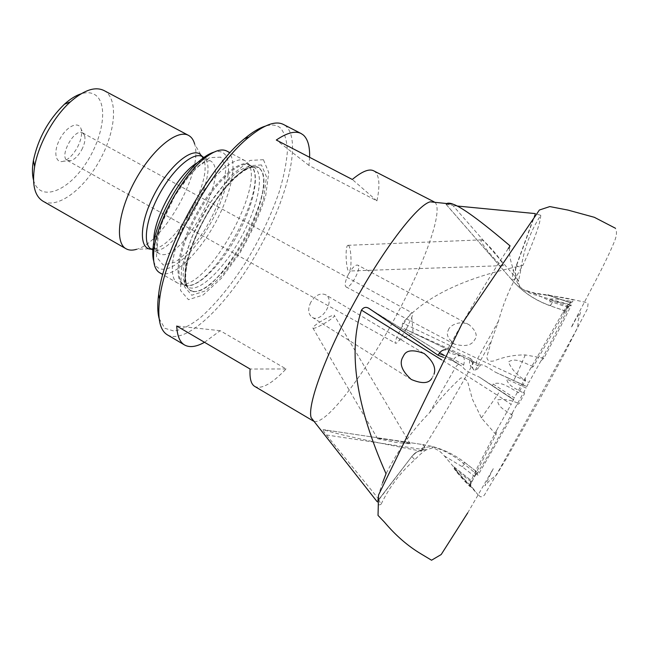 <?xml version="1.0" encoding="UTF-8"?>
<svg xmlns="http://www.w3.org/2000/svg" width="649" height="649" viewBox="0 0 649 649"><rect width="100%" height="100%" fill="white"/><g stroke="black" fill="none" stroke-linecap="round" stroke-linejoin="round"><path stroke-width="0.49" stroke-dasharray="3.25 2.43" d="M562.813 312.696L565.092 311.488L569.465 304.519L567.729 304.933L562.813 312.696L530.785 368.04L514.3 397.91L493.167 384.038C501.758 380.695 510.658 388.856 518.794 392.58L516.864 393.091M565.092 311.488L533.235 366.612L530.785 368.04M525.114 378.197L525.495 380.468L518.794 392.58M443.21 357.234L452.686 360.917L462.599 366.531C464.562 371.017 473.559 374.319 479.579 377.256L492.486 385.912L493.167 384.038M492.486 385.912L513.351 399.622L514.3 397.91M480.252 377.694L513.351 399.622M475.668 470.712L475.871 473.283L495.99 434.579L496.818 430.011L475.668 470.712L470.168 482.84L470.963 481.696L469.949 483.846L470.598 483.546L472.018 481.25L453.586 466.834C457.821 472.951 463.483 479.465 470.574 486.377L470.598 483.546M475.871 473.283L470.314 485.363L470.168 482.84M469.949 483.846L470.322 486.612M378.716 499.633L381.044 504.305C389.497 486.855 400.749 471.993 414.816 459.735C419.254 455.054 423.075 451.72 426.271 449.733C420.382 449.627 415.603 451.842 411.937 456.361L378.919 499.341L412.074 456.166C415.019 452.45 418.873 450.276 423.619 449.643L425.809 450.041L432.477 447.899C437.175 449.173 441.125 451.85 444.338 455.931L453.586 466.834M453.984 466.874L472.018 481.25M425.809 450.041L426.442 449.635M476.958 474.111C485.476 460.279 497.264 439.917 512.312 413.015L512.515 415.36L477.98 475.206L476.958 474.111L477.21 472.196L465.057 462.721C452.45 453.018 438.473 446.974 423.132 444.606L422.256 449.424L426.279 449.725C420.365 449.725 415.595 452.029 411.969 456.653L414.816 459.735M444.338 455.931L462.266 466.745L474.703 476.463L472.164 481.096M512.312 413.015L526.12 388.005L506.585 379.048C508.264 386.796 518.259 389.554 524.546 393.683L523.954 392.037M517.075 404.473L518.981 403.751L524.546 393.683M470.03 360.057C469.016 362.629 469.43 364.908 471.255 366.912C469.957 364.34 470.793 365.338 473.746 369.881L475.206 370.263C476.171 370.173 477.607 368.924 479.522 366.523L472.943 363.14L470.03 360.057L470.671 358.662L473.616 361.68L480.057 364.965C483.327 363.789 490.344 369.184 495.658 372.323L507.615 377.726L506.585 379.048M507.615 377.726L526.907 386.569L526.12 388.005M495.795 372.388L526.907 386.569M569.23 305.898L571.266 305.111C566.358 315.641 557.223 333.343 543.854 358.224L540.958 360.812C554.968 334.754 564.387 316.444 569.23 305.898L571.055 301.144L570.073 302.685L547.748 295.027L573.383 299.846L571.055 301.144M570.349 303.286L572.807 301.566L573.383 299.846M535.165 213.764L516.32 265.498C514.746 270.041 514.965 274.486 516.969 278.843L518.486 280.473C518.153 284.473 519.8 287.539 523.427 289.673L533.446 292.869L547.748 295.027M533.981 293.21L552.372 302.085L567.461 307.285L570.065 302.556L547.878 295.076M549.776 295.595L570.065 302.556M518.486 280.473L518.486 281.398L516.06 277.813C513.781 279.662 512.467 280.433 512.118 280.133L445.977 204.175L446.755 203.551M569.465 304.519L549.93 299.132C536.042 294.67 528.164 294.792 518.713 285.674C515.923 279.605 514.105 274.089 513.27 269.132C509.733 259.089 508.662 251.341 510.082 245.898M567.729 304.933L565.311 310.903L550.53 305.914L552.372 302.085M533.235 366.612C525.544 363.813 515.768 356.796 508.394 361.972C511.72 369.492 517.415 375.657 525.495 380.468M508.216 248.64C490.384 275.127 470.095 308.843 447.348 349.803L450.114 353.348L461.398 355.822C464.181 355.968 464.96 359.011 463.751 364.949L462.883 366.669M495.99 434.579L481.404 417.956L472.48 399.354L468.765 386.05C467.953 380.776 465.317 378.067 460.847 377.921C449.457 388.378 439.032 399.962 429.557 412.675C412.139 430.465 397.634 450.828 386.033 473.746M496.818 430.011L511.128 404.327L497.248 395.168C499 392.523 499.738 390.852 499.47 390.154L499.414 390.122M470.314 485.363L454.008 468.497C458.016 473.973 463.362 480.033 470.03 486.685M477.98 475.206L463.143 463.232C453.318 455.079 442.983 449.595 432.137 446.763C428.583 446.747 426.239 447.12 425.095 447.875C420.511 448.532 419.303 449.652 421.477 451.233C369.67 441.352 336.92 434.149 323.226 429.622L323.048 429.606C323.105 430.538 324.232 432.323 326.423 434.968L422.256 449.424M512.515 415.36C507.015 411.223 497.264 407.41 497.637 399.816C504.784 398.859 511.899 400.165 518.981 403.751M479.522 366.523L480.341 365.119M543.854 358.224L525.26 354.938C514.99 354.816 505.027 356.626 495.39 360.365C491.252 362.215 486.028 361.168 487.058 356.106L491.618 340.287L498.513 321.052C503.77 301.485 511.891 282.94 522.883 265.409C464.506 277.585 424.438 296.804 402.68 323.056C401.674 325.952 402.688 328.07 405.739 329.408L477.258 363.627M540.958 360.812L528.911 382.464L515.866 376.485L513.481 380.574M571.266 305.111L551.301 300.373C546.036 298.483 554.773 298.783 558.473 299.311L572.807 301.566M518.559 281.431C515.33 276.523 514.649 271.282 516.515 265.717L535.441 213.74L540.763 215.298C530.468 231.19 523.954 248.705 521.212 267.842L518.486 281.398M480.925 240.609L481.655 239.854C483.018 239.692 493.159 249.897 498.732 257.629C503.121 263.867 504.33 266.544 502.367 265.652C500.176 264.751 495.682 260.354 488.884 252.461C483.473 245.549 480.82 241.598 480.925 240.609M431.739 378.537L434.011 374.262M377.54 438.716L396.174 442.48L410.209 443.908C411.734 443.778 406.964 442.732 395.906 440.776C383.673 438.959 377.572 438.262 377.588 438.675L377.54 438.716M448.354 330.203C448.873 326.398 458.811 319.47 469.186 324.792C476.09 330.844 477.891 335.866 474.581 339.857C471.612 345.519 464.887 346.939 454.414 344.092C447.883 338.762 445.863 334.138 448.354 330.203M314.051 421.371C325.887 424.803 361.98 377.604 391.672 324.021C421.485 270.511 443.267 213.635 435.528 202.975L434.862 202.318M445.977 204.175L453.002 205.628L516.06 277.813M457.131 206.017L453.002 205.628M540.763 215.298C540.333 223.321 534.37 240.025 522.883 265.409M470.671 358.662L405.828 329.449M471.255 366.912C454.057 398.007 437.467 426.117 421.477 451.233M378.919 499.341L326.423 434.968M381.044 504.305C378.935 505.449 377.791 504.784 377.613 502.31C377.402 499.032 379.073 492.486 382.61 482.661M153.748 261.263C159.216 280.271 185.728 263.38 205.668 231.482C225.844 199.916 235.36 160.53 223.094 152.823C220.676 151.322 217.618 151.103 213.91 152.166M226.777 151.039L227.361 151.371C238.394 158.502 232.415 191.057 216.012 221.544C199.762 252.104 175.262 276.644 162.072 273.691L159.654 272.742M151.436 249.208L155.663 248.518L136.598 249.297C164.092 242.28 203.38 171.02 194.643 144.037L204.159 160.579L202.488 156.644M42.931 201.158C57.315 209.303 83.534 189.605 99.394 160.944C115.465 132.404 118.71 99.37 104.562 90.852L103.945 90.511M33.505 180.008C39.094 201.766 65.711 192.737 84.248 165.844C103.086 139.413 109.113 102.842 94.543 94.478C90.868 92.385 86.366 92.166 81.044 93.821M77.499 147.185C81.052 140.184 82.277 134.229 81.19 129.313C79.097 120.673 67.155 125.646 60.17 138.521C53.015 151.29 55.181 164.043 63.602 161.203C68.745 159.305 73.378 154.632 77.499 147.185M81.774 149.732C84.54 144.273 85.514 139.64 84.678 135.844L82.585 132.867C74.651 127.553 58.629 156.62 67.35 160.49L70.984 160.668C74.951 159.192 78.553 155.549 81.774 149.732M406.501 328.759L411.774 317.393C412.667 314.806 412.861 313.345 412.358 313.005C410.03 310.644 392.418 342.575 395.655 343.28C396.214 343.524 397.35 342.583 399.062 340.441L406.501 328.759M180.033 283.994L181.404 284.181C208.702 287.856 265.733 184.43 248.056 163.321L245.176 160.774C234.906 154.657 209.554 177.128 191.098 210.73C172.52 244.267 167.053 277.699 177.712 283.11L180.033 283.994M250.538 165.544L250.035 165.252C240.146 159.354 215.525 181.428 197.499 214.259C179.351 247.026 173.818 279.63 184.089 284.83L184.649 285.122C195.893 290.233 220.052 266.544 236.836 235.936C253.767 205.417 260.906 172.342 250.579 165.568L250.538 165.544M192.591 291.206L190.344 290.363C185.216 287.247 183.894 278.778 186.352 264.962C191.025 238.313 214.389 195.957 234.435 177.777C244.803 168.318 252.68 164.919 258.051 167.588L258.586 167.904C282.583 181.46 219.687 298.629 192.591 291.206M192.923 291.393C205.335 293.819 229.592 268.159 246.028 237.047C262.618 205.984 269.116 173.583 258.391 167.775C248.494 161.844 223.434 184.608 204.906 218.348C186.263 252.023 180.381 285.357 190.684 290.557L192.923 291.393M259.186 167.612C249.743 163.167 235.652 173.551 216.888 198.772C208.078 211.371 200.695 224.757 194.741 238.921C189.435 252.81 186.247 264.897 185.176 275.184C185.444 283.84 187.715 289.34 191.99 291.693C197.223 292.107 203.567 289.486 211.03 283.848L222.721 272.101C235.108 256.939 245.622 239.603 254.262 220.092C259.129 207.672 262.318 196.436 263.843 186.385C264.248 177.477 262.699 171.214 259.186 167.612M348.351 245.281L347.767 245.322C344.668 246.831 346.339 273.878 349.34 271.014C351.79 269.887 351.466 249.833 348.943 245.971L348.351 245.281M567.461 307.285L565.311 310.903M310.798 302.256C307.707 308.883 308.056 313.816 311.844 317.061C321.133 323.948 335.841 300.414 325.757 294.816C320.419 292.602 315.43 295.084 310.798 302.256M479.579 377.256L513.651 399.468L511.128 404.327M313.191 328.305C315.787 329.108 334.6 317.945 334.454 315.69C335.476 312.42 312.704 325.271 312.826 327.907L313.191 328.305M474.703 476.463L477.218 472.188L465.065 462.713L462.266 466.745M348.602 273.992C352.293 267.623 355.327 264.662 357.721 265.117C362.393 266.893 350.119 289.884 346.071 286.931C344.554 285.601 344.968 282.153 347.32 276.588L348.602 273.992M495.658 372.323L526.728 386.65L528.911 382.464M373.735 170.841L375.455 172.107C379.495 176.706 379.99 186.295 376.939 200.874L308.948 165.43L309.589 157.301M308.948 165.43L276.304 140.022M376.939 200.874L352.302 179.465M204.508 342.299L220.181 330.69L286.087 368.957C272.004 383.697 261.579 389.53 254.814 386.471M286.087 368.957L250.1 369.038M220.181 330.69L176.731 326.009M167.45 334.884C186.514 345.276 228.14 303.919 257.393 251.869C286.89 199.973 302.191 140.906 285.868 126.076L283.483 124.478M159.127 318.562L164.765 328.264L174.094 331.087C181.842 329.692 190.579 325.238 200.314 317.726C215.59 304.178 230.573 285.966 245.281 263.088C259.543 239.676 270.787 216.133 279.029 192.461C283.613 177.412 286.379 163.881 287.329 151.874C287.126 141.101 284.822 133.126 280.417 127.942C276.709 124.843 271.655 124.243 265.246 126.149M263.421 159.703L250.068 160.408L230.882 175.733L209.895 203.145L192.047 236.569L181.558 268.037L180.511 290.468L188.478 299.692L203.153 294.995L221.341 278.316L239.765 253.215C251.187 233.648 259.843 214.421 265.725 195.536L268.743 172.561L263.421 159.703M549.93 299.132L550.449 305.76C535.198 300.365 522.421 291.799 512.11 280.076L513.27 269.132M463.751 364.949L453.732 359.286C455.622 356.617 458.178 355.457 461.398 355.822M444.167 355.498L453.732 359.286L452.686 360.917M481.404 417.956L497.248 395.168L455.071 368.17C456.734 365.476 458.064 364.194 459.062 364.324L369.305 308.599M412.074 456.166L378.659 500.03M463.143 463.232L465.065 462.713C452.458 453.002 438.473 446.966 423.091 444.606L323.048 429.606M473.324 361.469L472.659 362.929C471.645 365.436 472.001 367.756 473.746 369.881M525.26 354.938L515.866 376.485L477.599 358.654C476.382 361.16 476.261 362.815 477.226 363.61L405.739 329.408M516.32 265.498L521.212 267.842M429.557 412.675L455.071 368.17L441.75 359.911M425.095 447.875L423.132 444.606L323.226 429.622M498.513 321.052L477.599 358.654L402.68 323.056M220.782 157.155L209.586 157.634L194.254 169.219L177.996 189.914C167.921 207.015 160.871 223.507 156.855 239.408L156.539 257.118L163.24 265.003L175.181 262.139C184.949 255.146 194.724 244.551 204.516 230.354C213.497 215.07 220.092 200.006 224.319 185.168L225.884 167.174L220.782 157.155M153.91 241.858C154.146 247.796 155.784 251.642 158.818 253.402C179.627 266.836 232.253 171.847 210.171 160.757L209.976 160.652C206.869 159.021 202.739 159.695 197.588 162.656M202.334 156.563L204.159 160.579C211.185 182.458 177.923 242.775 155.663 248.518L151.29 249.119C172.496 262.788 225.025 167.986 202.537 156.677M249.719 164.919C239.862 157.812 213.578 181.501 195.162 216.198C176.585 250.83 172.821 283.305 185.33 285.317L186.725 285.495C213.148 288.862 268.954 187.658 252.007 167.126L249.719 164.919M254.676 167.734L254.181 167.45C244.413 161.609 219.873 183.772 201.831 216.652C183.651 249.459 178.004 282.031 188.161 287.166C198.902 293.202 223.24 269.684 240.317 238.808C257.548 208.029 265.019 174.443 254.676 167.734M369.484 308.721L459.135 364.381M261.458 164.935L249.005 165.738L231.198 180.065L211.769 205.506C199.478 226.469 190.709 246.506 185.46 265.636L184.397 286.525L191.706 295.23L205.303 290.963L222.25 275.468L239.465 252.031C250.149 233.729 258.229 215.768 263.705 198.148L266.479 176.779L261.458 164.935M565.287 311.017L550.53 305.914C535.238 300.511 522.437 291.92 512.118 280.133L445.96 204.216M470.963 481.696L454.089 468.489M473.616 361.68L472.943 363.14C471.45 368.129 474.297 370.425 474.127 370.19M568.857 306.417L551.301 300.373M376.964 501.482L377.613 502.31M204.962 157.975L209.976 160.652L205.692 161.447L198.602 166.233L189.208 175.636L174.816 195.901L162.161 222.583L158.072 237.161L157.163 248.892C157.496 251.471 158.048 252.98 158.818 253.402L153.886 250.595M84.678 135.844L81.19 129.313M70.984 160.668L63.602 161.203M399.062 340.441L413.129 333.172L411.774 317.393M67.35 160.49L395.655 343.28M82.585 132.867L412.358 313.005M245.176 160.774L229.997 152.742M177.712 283.11L162.81 274.559M186.725 285.495L184.649 285.122M252.007 167.126L250.579 165.568M251.966 167.069L248.056 163.321M186.661 285.495L181.404 284.181M184.089 284.83L188.161 287.166L186.158 284.749C184.494 281.309 184.559 274.714 186.352 264.962M250.035 165.252L254.181 167.45L251.066 167.044C247.261 167.474 241.72 171.06 234.435 177.777M481.655 239.854L347.767 245.322M502.367 265.652L349.34 271.014M423.789 353.299L325.757 294.816M411.255 379.462L311.844 317.061M410.209 443.908L334.454 315.69M377.588 438.675L312.826 327.907M469.186 324.792L357.721 265.117M454.414 344.1L346.071 286.931M216.888 198.772C208.11 211.387 200.736 224.773 194.741 238.921M432.477 447.899L432.137 446.763M454.008 468.497L475.393 491.78L469.876 484.43L478.256 495.146L477.883 494.27L480.203 496.672C481.16 497.093 482.531 496.615 484.308 495.228L500.087 468.327L574.909 332.637L587.491 308.713L588.043 303.773L587.191 302.661L573.327 299.66C565.125 297.818 556.152 296.317 546.409 295.173C537.461 294.127 530.306 292.545 524.944 290.419L523.427 289.673M475.206 370.263L491.618 340.287M467.718 512.864L493.281 468.643L484.835 485.817L489.687 480.39L496.509 474.954L507.267 457.083L544.049 391.306L563.64 355.157L577.732 327.372L578.178 320.622L580.498 312.347L577.334 316.858C575.533 318.764 572.937 325.457 571.047 327.68L594.233 283.443C603.067 266.625 609.589 253.134 613.816 242.986C616.696 236.431 617.24 231.515 615.422 228.237"/><path stroke-width="0.97" d="M547.999 294.987L549.776 295.595M446.755 203.551C448.053 202.853 450.187 203.072 453.172 204.208C462.047 207.307 481.014 221.204 510.082 245.898L508.216 248.64M444.167 355.498L439.13 353.502C440.825 351.02 443.072 349.738 445.879 349.657M434.011 374.262C436.25 367.78 432.972 360.868 424.17 353.527C413.348 349.438 406.566 350.014 403.832 355.271L402.193 358.305C399.476 364.535 402.494 371.593 411.255 379.462C421.809 383.9 428.632 383.591 431.739 378.537M441.75 359.911L361.452 310.125C347.856 351.628 356.05 406.169 386.033 473.746L382.61 482.661M434.862 202.318L430.173 201.831C417.615 204.962 384.719 247.269 355.035 301.152C325.303 355.011 307.082 405.39 311.147 417.68L314.051 421.371M535.344 213.594L457.131 206.017M361.452 310.125C363.627 307.139 366.19 306.604 369.151 308.51L438.034 355.222L443.21 357.234M439.13 353.502L438.034 355.222M213.91 152.166C210.138 153.286 205.928 155.711 201.287 159.443C180.317 175.619 155.646 220.352 153.164 246.709C152.483 252.623 152.677 257.475 153.748 261.263M162.81 274.559L159.654 272.742C154.567 269.708 152.661 262.172 153.935 250.116C156.563 222.469 182.596 175.262 204.581 158.283C214.097 150.771 221.487 148.353 226.777 151.039L229.997 152.742M194.643 144.037C193.572 140.135 191.723 137.353 189.086 135.706L188.575 135.414C177.437 128.891 152.483 148.962 135.438 180.033C118.256 211.03 114.605 242.84 126.06 248.77C128.956 250.384 132.469 250.555 136.598 249.297M188.575 135.414L103.945 90.511C95.152 86.252 83.94 90.049 70.319 101.909C53.567 116.893 38.356 144.484 34.624 166.639C31.858 184.486 34.632 195.998 42.931 201.158L126.06 248.77M81.044 93.821C75.746 95.541 70.206 99.005 64.413 104.221C48.399 119.822 38.072 138.545 33.424 160.417C32.109 168.083 32.134 174.622 33.505 180.008M309.589 157.301C309.93 146.633 307.877 139.235 303.44 135.106L301.185 133.564C295.376 130.563 287.085 132.712 276.304 140.022L352.302 179.465C362.053 171.36 369.2 168.48 373.735 170.841L434.262 201.936M313.41 421.079L254.814 386.471C251.082 384.305 249.508 378.489 250.1 369.038L176.731 326.009C177.193 335.882 179.814 342.218 184.584 345C189.654 347.783 196.298 346.882 204.508 342.299M301.185 133.564L283.483 124.478C275.647 120.479 264.143 124.673 248.981 137.069C212.134 166.282 164.724 252.25 159.678 299.002C157.293 318.432 159.889 330.39 167.45 334.884L184.584 345M265.246 126.149C259.211 128.007 252.315 132.169 244.551 138.643C208.913 166.834 163.475 249.232 158.648 294.411C157.326 304.422 157.48 312.469 159.127 318.562M533.446 292.869L533.981 293.21M197.588 162.656C178.288 172.78 152.174 220.133 153.91 241.858M202.537 156.677L202.334 156.563C193.629 151.46 173.664 168.196 159.808 193.475C145.83 218.681 142.326 244.486 151.29 249.119L153.886 250.595M202.488 156.644L199.689 153.918C190.303 147.826 167.556 167.864 153.456 196.063C139.178 224.213 138.935 249.541 151.436 249.208M311.147 417.68L376.964 501.482M430.173 201.831L453.172 204.208M153.164 246.709L153.935 250.116M201.287 159.443L204.581 158.283M202.334 156.563L204.962 157.975M33.424 160.417L34.624 166.639M64.413 104.221L70.319 101.909M158.648 294.411L159.678 299.002M244.551 138.643L248.981 137.069M615.422 228.237L594.338 217.301L567.997 210.089L549.8 206.577L539.384 210.016L462.307 323.178L378.545 494.992L378.034 515.411L384.451 522.153C395.679 535.474 407.84 546.028 420.933 553.84L431.553 560.217L441.19 554.53L467.718 512.864"/></g></svg>

